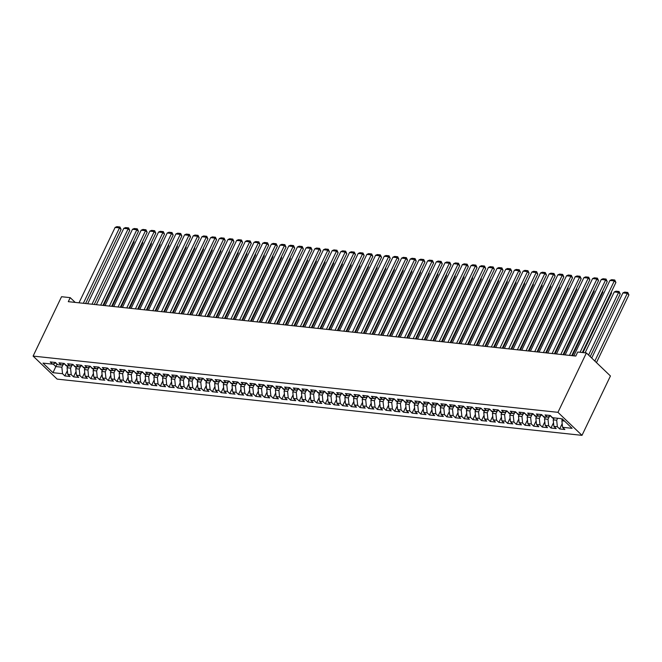 <?xml version="1.0" encoding="UTF-8"?>
<svg xmlns="http://www.w3.org/2000/svg" width="662" height="662" viewBox="0 0 662 662"><rect width="100%" height="100%" fill="white"/><g stroke="black" fill="none" stroke-linecap="round" stroke-linejoin="round"><path stroke-width="0.99" d="M75.203 302.418L70.222 297.652L68.294 301.673L575.783 356.057L577.711 352.027L586.391 352.962L610.438 375.983L581.997 435.348L57.139 379.111L33.1 356.09L557.95 412.327L581.997 435.348M57.015 364.001L52.993 372.698L62.542 373.716L64.843 375.925L70.056 376.488L67.747 374.278L71.223 374.651L73.523 376.86L78.737 377.414L76.428 375.205L79.903 375.577L82.204 377.787L87.417 378.35L85.108 376.14L88.584 376.512L90.884 378.722L96.098 379.276L93.789 377.067L97.264 377.439L99.573 379.649L104.778 380.203L102.469 377.994L105.945 378.366L108.254 380.576L113.459 381.138L111.15 378.929L114.625 379.301L116.934 381.511L122.139 382.065L119.83 379.856L123.306 380.228L125.615 382.437L130.819 383L128.511 380.791L131.986 381.163L134.295 383.372L139.5 383.927L137.191 381.717L140.667 382.09L142.975 384.299L148.18 384.854L145.88 382.644L149.347 383.017L151.656 385.226L156.861 385.789L154.56 383.579L158.028 383.952L160.336 386.161L165.541 386.716L163.241 384.506L166.708 384.879L169.017 387.088L174.222 387.651L171.921 385.441L175.389 385.814L177.697 388.023L182.911 388.577L180.602 386.368L184.069 386.74L186.378 388.95L191.591 389.504L189.282 387.303L192.75 387.667L195.058 389.877L200.272 390.439L197.963 388.23L201.43 388.602L203.739 390.812L208.952 391.366L206.643 389.157L210.119 389.529L212.419 391.738L217.632 392.301L215.324 390.092L218.799 390.464L221.1 392.674L226.313 393.228L224.004 391.019L227.48 391.391L229.78 393.6L234.993 394.155L232.685 391.954L236.16 392.318L238.469 394.527L243.674 395.09L241.365 392.88L244.841 393.253L247.149 395.462L252.354 396.017L250.046 393.807L253.521 394.18L255.83 396.389L261.035 396.952L258.726 394.742L262.202 395.115L264.51 397.324L269.715 397.879L267.407 395.669L270.882 396.042L273.191 398.251L278.396 398.814L276.087 396.604L279.563 396.977L281.871 399.178L287.076 399.74L284.768 397.531L288.243 397.903L290.552 400.113L295.757 400.667L293.456 398.458L296.924 398.83L299.232 401.04L304.437 401.602L302.137 399.393L305.604 399.765L307.913 401.975L313.118 402.529L310.817 400.32L314.285 400.692L316.593 402.901L321.798 403.464L319.498 401.255L322.965 401.627L325.274 403.828L330.487 404.391L328.178 402.182L331.645 402.554L333.954 404.763L339.167 405.318L336.859 403.108L340.326 403.481L342.635 405.69L347.848 406.253L345.539 404.043L349.015 404.416L351.315 406.625L356.528 407.18L354.22 404.97L357.695 405.343L359.996 407.552L365.209 408.115L362.9 405.905L366.376 406.278L368.676 408.487L373.889 409.042L371.581 406.832L375.056 407.204L377.357 409.414L382.57 409.968L380.261 407.759L383.737 408.131L386.045 410.341L391.25 410.903L388.942 408.694L392.417 409.066L394.726 411.276L399.931 411.83L397.622 409.621L401.098 409.993L403.406 412.203L408.611 412.765L406.303 410.556L409.778 410.928L412.087 413.138L417.292 413.692L414.983 411.483L418.458 411.855L420.767 414.064L425.972 414.619L423.663 412.409L427.139 412.782L429.448 414.991L434.653 415.554L432.344 413.345L435.819 413.717L438.128 415.926L443.333 416.481L441.033 414.271L444.5 414.644L446.809 416.853L452.014 417.416L449.713 415.206L453.18 415.579L455.489 417.788L460.694 418.343L458.394 416.133L461.861 416.506L464.17 418.715L469.375 419.269L467.074 417.068L470.541 417.432L472.85 419.642L478.063 420.204L475.755 417.995L479.222 418.367L481.531 420.577L486.744 421.131L484.435 418.922L487.902 419.294L490.211 421.504L495.424 422.066L493.116 419.857L496.591 420.229L498.891 422.439L504.105 422.993L501.796 420.784L505.272 421.156L507.572 423.366L512.785 423.92L510.476 421.719L513.952 422.083L516.252 424.292L521.466 424.855L519.157 422.646L522.632 423.018L524.933 425.227L530.146 425.782L527.837 423.572L531.313 423.945L533.622 426.154L538.827 426.717L536.518 424.507L539.993 424.88L542.302 427.089L547.507 427.644L545.198 425.434L548.674 425.807L550.983 428.016L556.188 428.579L553.879 426.369L557.354 426.742L559.663 428.943L564.868 429.506L562.559 427.296L561.889 420.784L564.537 421.065M52.993 372.698L42.98 363.115L52.53 364.133L55.947 362.975M560.764 418.599A3.144 2.127 -83.9 0 1 560.764 418.591L552.555 417.714L550.246 415.504L545.041 414.95L547.35 417.159L543.874 416.787L541.566 414.577L536.361 414.015L538.669 416.224L535.194 415.852L532.885 413.642L527.68 413.088L529.989 415.297L526.513 414.925L524.205 412.716L519 412.153L521.3 414.362L517.833 413.99L515.524 411.781L510.319 411.226L512.62 413.436L509.152 413.063L506.844 410.854L501.639 410.299L503.939 412.509L500.472 412.136L498.163 409.927L492.958 409.364L495.259 411.574L491.792 411.201L489.483 408.992L484.27 408.437L486.578 410.647L483.111 410.274L480.802 408.065L475.589 407.502L477.898 409.712L474.431 409.339L472.122 407.13L466.909 406.576L469.217 408.785L465.742 408.413L463.441 406.203L458.228 405.649L460.537 407.85L457.061 407.486L454.761 405.276L449.548 404.714L451.856 406.923L448.381 406.551L446.08 404.341L440.867 403.787L443.176 405.996L439.7 405.624L437.4 403.415L432.187 402.852L434.495 405.061L431.02 404.689L428.711 402.479L423.506 401.925L425.815 404.134L422.339 403.762L420.031 401.553L414.826 400.998L417.134 403.199L413.659 402.827L411.35 400.626L406.145 400.063L408.454 402.273L404.978 401.9L402.67 399.691L397.465 399.136L399.774 401.346L396.298 400.973L393.989 398.764L388.784 398.201L391.093 400.411L387.618 400.038L385.309 397.829L380.104 397.274L382.413 399.484L378.937 399.112L376.628 396.902L371.423 396.339L373.724 398.549L370.257 398.176L367.948 395.975L362.743 395.413L365.043 397.622L361.576 397.25L359.267 395.04L354.062 394.486L356.363 396.695L352.896 396.323L350.587 394.113L345.374 393.551L347.682 395.76L344.215 395.388L341.906 393.178L336.693 392.624L339.002 394.833L335.535 394.461L333.226 392.252L328.013 391.689L330.321 393.898L326.854 393.526L324.546 391.316L319.332 390.762L321.641 392.971L318.165 392.599L315.865 390.39L310.652 389.835L312.96 392.045L309.485 391.672L307.185 389.463L301.971 388.9L304.28 391.11L300.805 390.737L298.504 388.528L293.291 387.973L295.6 390.183L292.124 389.81L289.824 387.601L284.61 387.038L286.919 389.248L283.444 388.875L281.135 386.666L275.93 386.112L278.239 388.321L274.763 387.949L272.454 385.739L267.249 385.185L269.558 387.394L266.083 387.022L263.774 384.812L258.569 384.25L260.878 386.459L257.402 386.087L255.093 383.877L249.888 383.323L252.197 385.532L248.722 385.16L246.413 382.95L241.208 382.388L243.517 384.597L240.041 384.225L237.732 382.015L232.528 381.461L234.828 383.67L231.361 383.298L229.052 381.089L223.847 380.534L226.147 382.744L222.68 382.371L220.372 380.162L215.167 379.599L217.467 381.808L214 381.436L211.691 379.227L206.486 378.672L208.787 380.882L205.319 380.509L203.011 378.3L197.797 377.737L200.106 379.947L196.639 379.574L194.33 377.365L189.117 376.81L191.426 379.02L187.958 378.647L185.65 376.438L180.436 375.884L182.745 378.085L179.278 377.721L176.969 375.511L171.756 374.949L174.065 377.158L170.589 376.786L168.289 374.576L163.075 374.022L165.384 376.231L161.909 375.859L159.608 373.649L154.395 373.087L156.704 375.296L153.228 374.924L150.928 372.714L145.714 372.16L148.023 374.369L144.548 373.997L142.247 371.787L137.034 371.233L139.343 373.434L135.867 373.062L133.559 370.861L128.354 370.298L130.662 372.507L127.187 372.135L124.878 369.926L119.673 369.371L121.982 371.581L118.506 371.208L116.198 368.999L110.993 368.436L113.301 370.646L109.826 370.273L107.517 368.064L102.312 367.509L104.621 369.719L101.145 369.346L98.837 367.137L93.632 366.574L95.94 368.784L92.465 368.411L90.156 366.21L84.951 365.647L87.252 367.857L83.784 367.484L81.476 365.275L76.271 364.721L78.571 366.93L75.104 366.558L72.795 364.348L67.59 363.786L69.891 365.995L66.423 365.623L64.115 363.413L58.91 362.859L61.21 365.068L57.743 364.696L55.434 362.486L50.221 361.924L52.53 364.133M562.104 418.74L572.109 428.322L562.559 427.296M557.627 418.26L556.684 420.221L553.209 419.849L554.152 417.887M557.354 426.742L556.684 420.221M553.879 426.369L553.209 419.849M549.352 416.472L548.004 419.294L544.528 418.922L545.471 416.952M548.674 425.807L548.004 419.294M545.198 425.434L544.528 418.922M547.35 417.159L550.759 416.001M540.672 415.546L539.323 418.367L535.848 417.995L536.791 416.026M539.993 424.88L539.323 418.367M536.518 424.507L535.848 417.995M538.669 416.224L542.079 415.066M531.991 414.619L530.643 417.432L527.167 417.06L528.111 415.091M531.313 423.945L530.643 417.432M527.837 423.572L527.167 417.06M529.989 415.297L533.398 414.139M523.311 413.684L521.962 416.506L518.487 416.133L519.43 414.164M522.632 423.018L521.962 416.506M519.157 422.646L518.487 416.133M521.3 414.362L524.718 413.204M514.631 412.757L513.282 415.57L509.806 415.198L510.75 413.237L508.73 413.047L510.361 414.048M513.952 422.083L513.282 415.57M510.476 421.719L509.806 415.198M512.62 413.436L516.037 412.277M505.95 411.822L504.601 414.644L501.126 414.271L502.069 412.302M505.272 421.156L504.601 414.644M501.796 420.784L501.126 414.271M503.939 412.509L507.357 411.342M497.27 410.895L495.912 413.717L492.445 413.345L493.389 411.375M496.591 420.229L495.912 413.717M493.116 419.857L492.445 413.345M495.259 411.574L498.676 410.415M488.589 409.96L487.232 412.782L483.765 412.409L484.708 410.44M487.902 419.294L487.232 412.782M484.435 418.922L483.765 412.409M486.578 410.647L489.996 409.488M479.909 409.033L478.552 411.855L475.084 411.483L476.028 409.513L474.009 409.331L475.63 410.332M479.222 418.367L478.552 411.855M475.755 417.995L475.084 411.483M477.898 409.712L481.315 408.553M471.22 408.106L469.871 410.92L466.404 410.548L467.347 408.586M470.541 417.432L469.871 410.92M467.074 417.068L466.404 410.548M469.217 408.785L472.635 407.627M462.539 407.171L461.191 409.993L457.723 409.621L458.658 407.651L456.648 407.469L458.269 408.471M461.861 416.506L461.191 409.993M458.394 416.133L457.723 409.621M460.537 407.85L463.954 406.691M453.859 406.245L452.51 409.058L449.043 408.694L449.978 406.725M453.18 415.579L452.51 409.058M449.713 415.206L449.043 408.694M451.856 406.923L455.274 405.765M445.178 405.31L443.83 408.131L440.354 407.759L441.297 405.789L439.287 405.607L440.909 406.609M444.5 414.644L443.83 408.131M441.033 414.271L440.354 407.759M443.176 405.996L446.593 404.838M436.498 404.383L435.149 407.204L431.674 406.832L432.617 404.863M435.819 413.717L435.149 407.204M432.344 413.345L431.674 406.832M434.495 405.061L437.913 403.903M427.817 403.456L426.469 406.269L422.993 405.897L423.937 403.936L421.926 403.746L423.548 404.747M427.139 412.782L426.469 406.269M423.663 412.409L422.993 405.897M425.815 404.134L429.233 402.976M419.137 402.521L417.788 405.343L414.313 404.97L415.256 403.001M418.458 411.855L417.788 405.343M414.983 411.483L414.313 404.97M417.134 403.199L420.552 402.041M410.457 401.594L409.108 404.408L405.632 404.043L406.576 402.074M409.778 410.928L409.108 404.408M406.303 410.556L405.632 404.043M408.454 402.273L411.863 401.114M401.776 400.659L400.427 403.481L396.952 403.108L397.895 401.139M401.098 409.993L400.427 403.481M397.622 409.621L396.952 403.108M399.774 401.346L403.183 400.187M393.096 399.732L391.747 402.554L388.271 402.182L389.215 400.212L387.196 400.022L388.826 401.031M392.417 409.066L391.747 402.554M388.942 408.694L388.271 402.182M391.093 400.411L394.502 399.252M384.415 398.805L383.066 401.619L379.591 401.246L380.534 399.285M383.737 408.131L383.066 401.619M380.261 407.759L379.591 401.246M382.413 399.484L385.822 398.325M375.735 397.87L374.386 400.692L370.91 400.32L371.854 398.35M375.056 407.204L374.386 400.692M371.581 406.832L370.91 400.32M373.724 398.549L377.141 397.39M367.054 396.943L365.705 399.757L362.23 399.385L363.173 397.423M366.376 406.278L365.705 399.757M362.9 405.905L362.23 399.385M365.043 397.622L368.461 396.464M358.374 396.008L357.017 398.83L353.549 398.458L354.493 396.488M357.695 405.343L357.017 398.83M354.22 404.97L353.549 398.458M356.363 396.695L359.78 395.537M349.693 395.082L348.336 397.903L344.869 397.531L345.812 395.562M349.015 404.416L348.336 397.903M345.539 404.043L344.869 397.531M347.682 395.76L351.1 394.602M341.013 394.155L339.656 396.968L336.188 396.596L337.132 394.635M340.326 403.481L339.656 396.968M336.859 403.108L336.188 396.596M339.002 394.833L342.42 393.675M332.332 393.22L330.975 396.042L327.508 395.669L328.451 393.7M331.645 402.554L330.975 396.042M328.178 402.182L327.508 395.669M330.321 393.898L333.739 392.74M323.644 392.293L322.295 395.106L318.827 394.734L319.771 392.773M322.965 401.627L322.295 395.106M319.498 401.255L318.827 394.734M321.641 392.971L325.059 391.813M314.963 391.358L313.614 394.18L310.147 393.807L311.082 391.838M314.285 400.692L313.614 394.18M310.817 400.32L310.147 393.807M312.96 392.045L316.378 390.886M306.283 390.431L304.934 393.253L301.467 392.88L302.402 390.911M305.604 399.765L304.934 393.253M302.137 399.393L301.467 392.88M304.28 391.11L307.698 389.951M297.602 389.504L296.253 392.318L292.778 391.945L293.721 389.976M296.924 398.83L296.253 392.318M293.456 398.458L292.778 391.945M295.6 390.183L299.017 389.024M288.922 388.569L287.573 391.391L284.097 391.019L285.041 389.049M288.243 397.903L287.573 391.391M284.768 397.531L284.097 391.019M286.919 389.248L290.337 388.089M280.241 387.642L278.892 390.456L275.417 390.084L276.36 388.122L274.349 387.932L275.971 388.933M279.563 396.977L278.892 390.456M276.087 396.604L275.417 390.084M278.239 388.321L281.656 387.162M271.561 386.707L270.212 389.529L266.736 389.157L267.68 387.187M270.882 396.042L270.212 389.529M267.407 395.669L266.736 389.157M269.558 387.394L272.976 386.236M262.88 385.781L261.531 388.602L258.056 388.23L258.999 386.26M262.202 395.115L261.531 388.602M258.726 394.742L258.056 388.23M260.878 386.459L264.287 385.301M254.2 384.854L252.851 387.667L249.375 387.295L250.319 385.325M253.521 394.18L252.851 387.667M250.046 393.807L249.375 387.295M252.197 385.532L255.606 384.374M245.519 383.919L244.17 386.74L240.695 386.368L241.638 384.399L239.619 384.217L241.249 385.218M244.841 393.253L244.17 386.74M241.365 392.88L240.695 386.368M243.517 384.597L246.926 383.439M236.839 382.992L235.49 385.805L232.014 385.433L232.958 383.472M236.16 392.318L235.49 385.805M232.685 391.954L232.014 385.433M234.828 383.67L238.246 382.512M228.158 382.057L226.809 384.879L223.334 384.506L224.277 382.537M227.48 391.391L226.809 384.879M224.004 391.019L223.334 384.506M226.147 382.744L229.565 381.577M219.478 381.13L218.129 383.952L214.653 383.579L215.597 381.61M218.799 390.464L218.129 383.952M215.324 390.092L214.653 383.579M217.467 381.808L220.885 380.65M210.797 380.195L209.44 383.017L205.973 382.644L206.916 380.675L204.897 380.493L206.519 381.494M210.119 389.529L209.44 383.017M206.643 389.157L205.973 382.644M208.787 380.882L212.204 379.723M202.117 379.268L200.76 382.09L197.293 381.717L198.236 379.748M201.43 388.602L200.76 382.09M197.963 388.23L197.293 381.717M200.106 379.947L203.524 378.788M193.436 378.341L192.079 381.155L188.612 380.782L189.555 378.821L187.536 378.631L189.158 379.632M192.75 387.667L192.079 381.155M189.282 387.303L188.612 380.782M191.426 379.02L194.843 377.861M184.756 377.406L183.399 380.228L179.932 379.856L180.875 377.886M184.069 386.74L183.399 380.228M180.602 386.368L179.932 379.856M182.745 378.085L186.163 376.926M176.067 376.479L174.718 379.301L171.251 378.929L172.194 376.959M175.389 385.814L174.718 379.301M171.921 385.441L171.251 378.929M174.065 377.158L177.482 375.999M167.387 375.544L166.038 378.366L162.571 377.994L163.506 376.024M166.708 384.879L166.038 378.366M163.241 384.506L162.571 377.994M165.384 376.231L168.802 375.073M158.706 374.618L157.357 377.439L153.89 377.067L154.825 375.097L152.814 374.915L154.436 375.917M158.028 383.952L157.357 377.439M154.56 383.579L153.89 377.067M156.704 375.296L160.121 374.138M150.026 373.691L148.677 376.504L145.201 376.132L146.145 374.171M149.347 383.017L148.677 376.504M145.88 382.644L145.201 376.132M148.023 374.369L151.441 373.211M141.345 372.756L139.996 375.577L136.521 375.205L137.464 373.236M140.667 382.09L139.996 375.577M137.191 381.717L136.521 375.205M139.343 373.434L142.76 372.276M132.665 371.829L131.316 374.642L127.84 374.278L128.784 372.309M131.986 381.163L131.316 374.642M128.511 380.791L127.84 374.278M130.662 372.507L134.08 371.349M123.984 370.894L122.635 373.716L119.16 373.343L120.103 371.374M123.306 380.228L122.635 373.716M119.83 379.856L119.16 373.343M121.982 371.581L125.391 370.422M115.304 369.967L113.955 372.789L110.48 372.416L111.423 370.447M114.625 379.301L113.955 372.789M111.15 378.929L110.48 372.416M113.301 370.646L116.711 369.487M106.623 369.04L105.275 371.854L101.799 371.481L102.742 369.52M105.945 378.366L105.275 371.854M102.469 377.994L101.799 371.481M104.621 369.719L108.03 368.56M97.943 368.105L96.594 370.927L93.119 370.555L94.062 368.585M97.264 377.439L96.594 370.927M93.789 377.067L93.119 370.555M95.94 368.784L99.35 367.625M89.262 367.178L87.914 369.992L84.438 369.619L85.381 367.658M88.584 376.512L87.914 369.992M85.108 376.14L84.438 369.619M87.252 367.857L90.669 366.698M80.582 366.243L79.233 369.065L75.758 368.693L76.701 366.723M79.903 375.577L79.233 369.065M76.428 375.205L75.758 368.693M78.571 366.93L81.989 365.772M71.901 365.316L70.553 368.138L67.077 367.766L68.02 365.796M71.223 374.651L70.553 368.138M67.747 374.278L67.077 367.766M69.891 365.995L73.308 364.836M63.221 364.39L61.864 367.203L55.79 366.558L53.076 363.951M62.542 373.716L61.864 367.203M61.21 365.068L64.628 363.91M70.222 297.652L61.541 296.717L33.1 356.09M586.391 352.962L557.95 412.327M562.634 419.236L561.889 420.784M64.843 375.925L67.375 370.654M73.523 376.86L76.056 371.581M82.204 377.787L84.736 372.507M90.884 378.722L93.416 373.442M99.573 379.649L102.097 374.369M108.254 380.576L110.777 375.304M116.934 381.511L119.458 376.231M125.615 382.437L128.138 377.158M134.295 383.372L136.819 378.093M142.975 384.299L145.499 379.02M151.656 385.226L154.18 379.955M160.336 386.161L162.869 380.882M169.017 387.088L171.549 381.808M177.697 388.023L180.23 382.744M186.378 388.95L188.91 383.67M195.058 389.877L197.59 384.605M203.739 390.812L206.271 385.532M212.419 391.738L214.951 386.467M221.1 392.674L223.632 387.394M229.78 393.6L232.312 388.321M238.469 394.527L240.993 389.256M247.149 395.462L249.673 390.183M255.83 396.389L258.354 391.118M264.51 397.324L267.034 392.045M273.191 398.251L275.715 392.971M281.871 399.178L284.395 393.907M290.552 400.113L293.076 394.833M299.232 401.04L301.756 395.768M307.913 401.975L310.445 396.695M316.593 402.901L319.125 397.622M325.274 403.828L327.806 398.557M333.954 404.763L336.486 399.484M342.635 405.69L345.167 400.419M351.315 406.625L353.847 401.346M359.996 407.552L362.528 402.273M368.676 408.487L371.208 403.208M377.357 409.414L379.889 404.134M386.045 410.341L388.569 405.07M394.726 411.276L397.25 405.996M403.406 412.203L405.93 406.923M412.087 413.138L414.611 407.858M420.767 414.064L423.291 408.785M429.448 414.991L431.972 409.72M438.128 415.926L440.652 410.647M446.809 416.853L449.332 411.574M455.489 417.788L458.021 412.509M464.17 418.715L466.702 413.436M472.85 419.642L475.382 414.371M481.531 420.577L484.063 415.297M490.211 421.504L492.743 416.233M498.891 422.439L501.424 417.159M507.572 423.366L510.104 418.086M516.252 424.292L518.785 419.021M524.933 425.227L527.465 419.948M533.622 426.154L536.146 420.883M542.302 427.089L544.826 421.81M550.983 428.016L553.506 422.737M559.663 428.943L562.187 423.672M79.001 302.824L115.122 227.422L119.466 227.893L121.088 229.449L119.93 226.983L83.338 303.287M85.597 303.527L121.088 229.449M115.122 227.422L116.893 226.652L119.93 226.983M103.628 305.463L134.088 241.895L133.6 241.431M67.632 366.616L65.952 365.573A3.144 2.127 -83.9 0 1 65.348 364.597M133.823 240.96L134.088 241.895M87.682 303.75L123.802 228.357L128.147 228.82L129.769 230.376L128.61 227.91L92.018 304.214M94.277 304.462L129.769 230.376M123.802 228.357L125.573 227.587L128.61 227.91M96.362 304.685L132.483 229.284L136.827 229.747L138.449 231.303L137.291 228.837L100.698 305.149M102.958 305.389L138.449 231.303M132.483 229.284L134.254 228.514L137.291 228.837M112.308 306.39L142.769 242.822L142.28 242.358M76.312 367.542L74.632 366.508A3.144 2.127 -83.9 0 1 74.028 365.532M142.504 241.887L142.769 242.822M120.989 307.325L151.449 243.748L150.961 243.285M84.993 368.469L83.313 367.435A3.144 2.127 -83.9 0 1 82.709 366.458M151.184 242.822L151.449 243.748M105.043 305.612L141.163 230.219L145.508 230.682L147.13 232.238L145.971 229.772L109.379 306.076M111.638 306.316L147.13 232.238M141.163 230.219L142.934 229.441L145.971 229.772M113.723 306.539L149.844 231.146L154.188 231.609L155.81 233.165L154.651 230.699L118.068 307.011M120.319 307.251L155.81 233.165M149.844 231.146L151.615 230.376L154.651 230.699M129.669 308.252L160.13 244.683L159.641 244.22M93.673 369.404L91.993 368.37A3.144 2.127 -83.9 0 1 91.389 367.385M159.873 243.748L160.13 244.683M138.35 309.179L168.81 245.61L168.322 245.147M102.353 370.331L100.674 369.297A3.144 2.127 -83.9 0 1 100.07 368.32M168.553 244.675L168.81 245.61M122.404 307.474L158.532 232.072L162.869 232.544L164.49 234.1L163.332 231.634L126.748 307.938M128.999 308.178L164.49 234.1M158.532 232.072L160.295 231.303L163.332 231.634M147.03 310.114L177.49 246.545L177.002 246.082M111.034 371.266L109.354 370.224A3.144 2.127 -83.9 0 1 108.75 369.247M177.234 245.61L177.49 246.545M131.084 308.401L167.213 233.007L171.549 233.471L173.171 235.027L172.012 232.561L135.429 308.864M137.679 309.113L173.171 235.027M167.213 233.007L168.975 232.238L172.012 232.561M155.711 311.041L186.171 247.472L185.691 247.009M119.714 372.193L118.035 371.159A3.144 2.127 -83.9 0 1 117.439 370.182M185.914 246.537L186.171 247.472M139.765 309.336L175.893 233.934L180.23 234.398L181.851 235.953L180.693 233.487L144.109 309.799M146.36 310.039L181.851 235.953M175.893 233.934L177.656 233.165L180.693 233.487M164.391 311.976L194.851 248.399L194.371 247.936M128.395 373.12L126.715 372.085A3.144 2.127 -83.9 0 1 126.119 371.109M194.595 247.472L194.851 248.399M148.445 310.263L184.574 234.869L188.91 235.333L190.54 236.888L189.373 234.422L152.79 310.726M155.04 310.966L190.54 236.888M184.574 234.869L186.336 234.091L189.373 234.422M173.072 312.903L203.532 249.334L203.052 248.871M137.075 374.055L135.396 373.02A3.144 2.127 -83.9 0 1 134.8 372.036M203.275 248.399L203.532 249.334M157.126 311.198L193.254 235.796L197.59 236.26L199.221 237.815L198.054 235.349L161.47 311.661M163.721 311.901L199.221 237.815M193.254 235.796L195.017 235.027L198.054 235.349M181.752 313.829L212.212 250.261L211.732 249.797M145.756 374.982L144.076 373.947A3.144 2.127 -83.9 0 1 143.48 372.971M211.956 249.326L212.212 250.261M165.806 312.125L201.935 236.731L206.271 237.195L207.901 238.75L206.734 236.284L170.151 312.588M172.401 312.828L207.901 238.75M201.935 236.731L203.697 235.953L206.734 236.284M190.433 314.764L220.893 251.196L220.413 250.733M152.814 374.915L152.756 374.874A3.144 2.127 -83.9 0 1 152.161 373.898M220.636 250.261L220.893 251.196M174.487 313.052L210.615 237.658L214.951 238.121L216.582 239.677L215.415 237.211L178.831 313.523M181.082 313.763L216.582 239.677M210.615 237.658L212.378 236.888L215.415 237.211M199.121 315.691L229.573 252.123L229.093 251.659M163.117 376.844L161.437 375.809A3.144 2.127 -83.9 0 1 160.841 374.833M229.317 251.188L229.573 252.123M183.167 313.987L219.296 238.585L223.632 239.056L225.262 240.612L224.095 238.138L187.512 314.45M189.762 314.69L225.262 240.612M219.296 238.585L221.058 237.815L224.095 238.138M207.802 316.626L238.254 253.05L237.774 252.586M171.797 377.779L170.117 376.736A3.144 2.127 -83.9 0 1 169.522 375.759M237.997 252.123L238.254 253.05M191.856 314.913L227.976 239.52L232.321 239.983L233.943 241.539L232.776 239.073L196.192 315.377M198.443 315.625L233.943 241.539M227.976 239.52L229.739 238.742L232.776 239.073M216.482 317.553L246.934 253.985L246.454 253.521M180.478 378.705L178.798 377.671A3.144 2.127 -83.9 0 1 178.202 376.686M246.678 253.05L246.934 253.985M200.536 315.848L236.657 240.447L241.001 240.91L242.623 242.466L241.465 240L204.872 316.312M207.132 316.552L242.623 242.466M236.657 240.447L238.419 239.677L241.465 240M225.163 318.48L255.615 254.911L255.135 254.448M187.536 378.631L187.478 378.598A3.144 2.127 -83.9 0 1 186.883 377.621M255.358 253.985L255.615 254.911M209.217 316.775L245.337 241.382L249.682 241.845L251.303 243.401L250.145 240.935L213.553 317.239M215.812 317.479L251.303 243.401M245.337 241.382L247.1 240.604L250.145 240.935M233.843 319.415L264.303 255.846L263.815 255.383M197.839 380.567L196.159 379.525A3.144 2.127 -83.9 0 1 195.563 378.548M264.039 254.911L264.303 255.846M217.897 317.702L254.018 242.309L258.362 242.772L259.984 244.328L258.825 241.862L222.233 318.174M224.492 318.414L259.984 244.328M254.018 242.309L255.78 241.539L258.825 241.862M242.524 320.342L272.984 256.773L272.496 256.31M204.897 380.493L204.848 380.46A3.144 2.127 -83.9 0 1 204.244 379.483M272.719 255.838L272.984 256.773M226.578 318.637L262.698 243.235L267.043 243.707L268.664 245.263L267.506 242.788L230.914 319.101M233.173 319.341L268.664 245.263M262.698 243.235L264.469 242.466L267.506 242.788M251.204 321.277L281.664 257.7L281.176 257.237M215.208 382.429L213.528 381.386A3.144 2.127 -83.9 0 1 212.924 380.41M281.4 256.773L281.664 257.7M235.258 319.564L271.379 244.17L275.723 244.634L277.345 246.19L276.186 243.724L239.594 320.027M241.853 320.276L277.345 246.19M271.379 244.17L273.149 243.401L276.186 243.724M259.885 322.204L290.345 258.635L289.857 258.172M223.888 383.356L222.209 382.322A3.144 2.127 -83.9 0 1 221.605 381.337M290.08 257.7L290.345 258.635M243.939 320.499L280.059 245.097L284.403 245.561L286.025 247.116L284.867 244.65L248.275 320.962M250.534 321.202L286.025 247.116M280.059 245.097L281.83 244.328L284.867 244.65M268.565 323.13L299.025 259.562L298.537 259.099M232.569 384.283L230.889 383.248A3.144 2.127 -83.9 0 1 230.285 382.272M298.761 258.635L299.025 259.562M252.619 321.426L288.74 246.032L293.084 246.496L294.706 248.051L293.547 245.585L256.955 321.889M259.214 322.129L294.706 248.051M288.74 246.032L290.51 245.254L293.547 245.585M277.246 324.066L307.706 260.497L307.218 260.034M239.619 384.217L239.57 384.175A3.144 2.127 -83.9 0 1 238.965 383.199M307.449 259.562L307.706 260.497M261.3 322.353L297.42 246.959L301.764 247.423L303.386 248.978L302.228 246.512L265.644 322.824M267.895 323.064L303.386 248.978M297.42 246.959L299.191 246.19L302.228 246.512M285.926 324.992L316.386 261.424L315.898 260.96M249.93 386.145L248.25 385.11A3.144 2.127 -83.9 0 1 247.646 384.134M316.13 260.489L316.386 261.424M269.98 323.288L306.109 247.886L310.445 248.358L312.067 249.913L310.908 247.439L274.325 323.751M276.575 323.991L312.067 249.913M306.109 247.886L307.871 247.116L310.908 247.439M294.607 325.927L325.067 262.351L324.579 261.887M258.61 387.08L256.93 386.037A3.144 2.127 -83.9 0 1 256.326 385.061M324.81 261.424L325.067 262.351M278.661 324.214L314.789 248.821L319.125 249.284L320.747 250.84L319.589 248.374L283.005 324.678M285.256 324.926L320.747 250.84M314.789 248.821L316.552 248.051L319.589 248.374M303.287 326.854L333.747 263.286L333.267 262.822M267.291 388.006L265.611 386.972A3.144 2.127 -83.9 0 1 265.015 385.987M333.491 262.351L333.747 263.286M287.341 325.15L323.47 249.748L327.806 250.211L329.436 251.767L328.269 249.301L291.685 325.613M293.936 325.853L329.436 251.767M323.47 249.748L325.232 248.978L328.269 249.301M311.968 327.781L342.428 264.212L341.948 263.749M274.349 387.932L274.291 387.899A3.144 2.127 -83.9 0 1 273.696 386.922M342.171 263.286L342.428 264.212M296.022 326.076L332.15 250.683L336.486 251.146L338.117 252.702L336.95 250.236L300.366 326.54M302.617 326.78L338.117 252.702M332.15 250.683L333.913 249.905L336.95 250.236M320.648 328.716L351.108 265.148L350.628 264.684M284.652 389.868L282.972 388.834A3.144 2.127 -83.9 0 1 282.376 387.849M350.852 264.212L351.108 265.148M304.702 327.003L340.831 251.61L345.167 252.073L346.797 253.629L345.63 251.163L309.046 327.475M311.297 327.715L346.797 253.629M340.831 251.61L342.593 250.84L345.63 251.163M329.328 329.643L359.789 266.074L359.309 265.611M293.332 390.795L291.652 389.761A3.144 2.127 -83.9 0 1 291.057 388.784M359.532 265.139L359.789 266.074M313.383 327.938L349.511 252.536L353.847 253.008L355.477 254.564L354.311 252.098L317.727 328.402M319.978 328.642L355.477 254.564M349.511 252.536L351.274 251.767L354.311 252.098M338.017 330.578L368.469 267.001L367.989 266.546M302.013 391.73L300.333 390.688A3.144 2.127 -83.9 0 1 299.737 389.711M368.213 266.074L368.469 267.001M322.063 328.865L358.192 253.472L362.528 253.935L364.158 255.491L362.991 253.025L326.407 329.328M328.658 329.577L364.158 255.491M358.192 253.472L359.954 252.702L362.991 253.025M346.698 331.505L377.15 267.936L376.67 267.473M310.693 392.657L309.013 391.623A3.144 2.127 -83.9 0 1 308.418 390.646M376.893 267.001L377.15 267.936M330.752 329.8L366.872 254.398L371.208 254.862L372.838 256.417L371.672 253.951L335.088 330.264M337.339 330.503L372.838 256.417M366.872 254.398L368.635 253.629L371.672 253.951M355.378 332.44L385.83 268.863L385.35 268.4M319.374 393.584L317.694 392.549A3.144 2.127 -83.9 0 1 317.098 391.573M385.574 267.936L385.83 268.863M339.432 330.727L375.553 255.333L379.897 255.797L381.519 257.353L380.36 254.887L343.768 331.19M346.019 331.43L381.519 257.353M375.553 255.333L377.315 254.556L380.36 254.887M364.059 333.367L394.511 269.798L394.031 269.335M328.054 394.519L326.374 393.485A3.144 2.127 -83.9 0 1 325.778 392.5M394.254 268.863L394.511 269.798M348.113 331.654L384.233 256.26L388.577 256.724L390.199 258.279L389.041 255.813L352.449 332.125M354.708 332.365L390.199 258.279M384.233 256.26L385.996 255.491L389.041 255.813M372.739 334.293L403.191 270.725L402.711 270.262M336.735 395.446L335.055 394.411A3.144 2.127 -83.9 0 1 334.459 393.435M402.935 269.79L403.191 270.725M356.793 332.589L392.914 257.187L397.258 257.659L398.88 259.214L397.721 256.748L361.129 333.052M363.388 333.292L398.88 259.214M392.914 257.187L394.676 256.417L397.721 256.748M381.42 335.229L411.88 271.66L411.392 271.197M345.415 396.381L343.743 395.338A3.144 2.127 -83.9 0 1 343.139 394.362M411.615 270.725L411.88 271.66M365.474 333.516L401.594 258.122L405.938 258.585L407.56 260.141L406.402 257.675L369.81 333.979M372.069 334.227L407.56 260.141M401.594 258.122L403.365 257.353L406.402 257.675M390.1 336.155L420.56 272.587L420.072 272.123M354.096 397.308L352.424 396.273A3.144 2.127 -83.9 0 1 351.82 395.297M420.296 271.652L420.56 272.587M374.154 334.451L410.274 259.049L414.619 259.512L416.241 261.068L415.082 258.602L378.49 334.914M380.749 335.154L416.241 261.068M410.274 259.049L412.045 258.279L415.082 258.602M398.781 337.09L429.241 273.514L428.753 273.05M362.784 398.234L361.104 397.2A3.144 2.127 -83.9 0 1 360.5 396.224M428.976 272.587L429.241 273.514M382.835 335.377L418.955 259.984L423.299 260.447L424.921 262.003L423.763 259.537L387.171 335.841M389.43 336.081L424.921 262.003M418.955 259.984L420.726 259.206L423.763 259.537M407.461 338.017L437.921 274.449L437.433 273.985M371.465 399.169L369.785 398.135A3.144 2.127 -83.9 0 1 369.181 397.15M437.656 273.514L437.921 274.449M391.515 336.304L427.635 260.911L431.98 261.374L433.602 262.93L432.443 260.464L395.851 336.776M398.11 337.016L433.602 262.93M427.635 260.911L429.406 260.141L432.443 260.464M416.141 338.944L446.602 275.375L446.114 274.912M380.145 400.096L378.465 399.062A3.144 2.127 -83.9 0 1 377.861 398.085M446.337 274.44L446.602 275.375M400.196 337.239L436.316 261.838L440.66 262.309L442.282 263.865L441.124 261.399L404.54 337.703M406.791 337.943L442.282 263.865M436.316 261.838L438.087 261.068L441.124 261.399M424.822 339.879L455.282 276.311L454.794 275.847M387.196 400.022L387.146 399.989A3.144 2.127 -83.9 0 1 386.542 399.012M455.026 275.375L455.282 276.311M408.876 338.166L444.996 262.773L449.341 263.236L450.963 264.792L449.804 262.326L413.22 338.63M415.471 338.878L450.963 264.792M444.996 262.773L446.767 262.003L449.804 262.326M433.502 340.806L463.963 277.237L463.474 276.774M397.506 401.958L395.826 400.924A3.144 2.127 -83.9 0 1 395.222 399.947M463.706 276.302L463.963 277.237M417.557 339.101L453.685 263.699L458.021 264.163L459.643 265.719L458.485 263.253L421.901 339.565M424.152 339.805L459.643 265.719M453.685 263.699L455.448 262.93L458.485 263.253M442.183 341.741L472.643 278.164L472.163 277.701M406.187 402.885L404.507 401.851A3.144 2.127 -83.9 0 1 403.903 400.874M472.387 277.237L472.643 278.164M426.237 340.028L462.366 264.635L466.702 265.098L468.324 266.654L467.165 264.188L430.581 340.491M432.832 340.731L468.324 266.654M462.366 264.635L464.128 263.857L467.165 264.188M450.863 342.668L481.324 279.099L480.844 278.636M414.867 403.82L413.187 402.786A3.144 2.127 -83.9 0 1 412.592 401.801M481.067 278.164L481.324 279.099M434.917 340.963L471.046 265.561L475.382 266.025L477.012 267.58L475.846 265.114L439.262 341.427M441.513 341.666L477.012 267.58M471.046 265.561L472.809 264.792L475.846 265.114M459.544 343.595L490.004 280.026L489.524 279.563M421.926 403.746L421.868 403.712A3.144 2.127 -83.9 0 1 421.272 402.736M489.748 279.091L490.004 280.026M443.598 341.89L479.727 266.496L484.063 266.96L485.693 268.515L484.526 266.05L447.942 342.353M450.193 342.593L485.693 268.515M479.727 266.496L481.489 265.719L484.526 266.05M468.224 344.53L498.685 280.961L498.205 280.498M432.228 405.682L430.548 404.639A3.144 2.127 -83.9 0 1 429.952 403.663M498.428 280.026L498.685 280.961M452.278 342.817L488.407 267.423L492.743 267.887L494.373 269.442L493.207 266.976L456.623 343.288M458.874 343.528L494.373 269.442M488.407 267.423L490.17 266.654L493.207 266.976M476.905 345.456L507.365 281.888L506.885 281.424M439.287 405.607L439.229 405.574A3.144 2.127 -83.9 0 1 438.633 404.598M507.109 280.953L507.365 281.888M460.959 343.752L497.088 268.35L501.424 268.822L503.054 270.377L501.887 267.903L465.303 344.215M467.554 344.455L503.054 270.377M497.088 268.35L498.85 267.58L501.887 267.903M485.594 346.392L516.046 282.815L515.566 282.351M449.589 407.544L447.909 406.501A3.144 2.127 -83.9 0 1 447.313 405.525M515.789 281.888L516.046 282.815M469.639 344.679L505.768 269.285L510.104 269.748L511.734 271.304L510.567 268.838L473.984 345.142M476.235 345.39L511.734 271.304M505.768 269.285L507.531 268.507L510.567 268.838M494.274 347.318L524.726 283.75L524.246 283.286M456.648 407.469L456.59 407.436A3.144 2.127 -83.9 0 1 455.994 406.451M524.469 282.815L524.726 283.75M478.328 345.614L514.448 270.212L518.793 270.675L520.415 272.231L519.248 269.765L482.664 346.077M484.915 346.317L520.415 272.231M514.448 270.212L516.211 269.442L519.248 269.765M502.954 348.245L533.407 284.677L532.927 284.213M466.95 409.397L465.27 408.363A3.144 2.127 -83.9 0 1 464.674 407.387M533.15 283.75L533.407 284.677M487.009 346.54L523.129 271.147L527.473 271.61L529.095 273.166L527.937 270.7L491.345 347.004M493.604 347.244L529.095 273.166M523.129 271.147L524.892 270.369L527.937 270.7M511.635 349.18L542.087 285.612L541.607 285.148M474.009 409.331L473.951 409.29A3.144 2.127 -83.9 0 1 473.355 408.313M541.83 284.677L542.087 285.612M495.689 347.467L531.809 272.074L536.154 272.537L537.776 274.093L536.617 271.627L500.025 347.939M502.284 348.179L537.776 274.093M531.809 272.074L533.572 271.304L536.617 271.627M520.315 350.107L550.767 286.538L550.288 286.075M484.311 411.259L482.631 410.225A3.144 2.127 -83.9 0 1 482.035 409.248M550.511 285.603L550.767 286.538M504.37 348.402L540.49 273.001L544.834 273.472L546.456 275.028L545.298 272.554L508.706 348.866M510.965 349.106L546.456 275.028M540.49 273.001L542.252 272.231L545.298 272.554M528.996 351.042L559.456 287.465L558.968 287.002M492.991 412.194L491.32 411.152A3.144 2.127 -83.9 0 1 490.716 410.175M559.191 286.538L559.456 287.465M513.05 349.329L549.17 273.936L553.515 274.399L555.137 275.955L553.978 273.489L517.386 349.793M519.645 350.041L555.137 275.955M549.17 273.936L550.941 273.166L553.978 273.489M537.676 351.969L568.137 288.4L567.648 287.937M501.68 413.121L500 412.087A3.144 2.127 -83.9 0 1 499.396 411.102M567.872 287.465L568.137 288.4M521.73 350.264L557.851 274.862L562.195 275.326L563.817 276.882L562.659 274.416L526.067 350.728M528.326 350.968L563.817 276.882M557.851 274.862L559.622 274.093L562.659 274.416M546.357 352.896L576.817 289.327L576.329 288.864M508.73 413.047L508.681 413.014A3.144 2.127 -83.9 0 1 508.077 412.037M576.552 288.4L576.817 289.327M530.411 351.191L566.531 275.797L570.876 276.261L572.498 277.817L571.339 275.351L534.747 351.654M537.006 351.894L572.498 277.817M566.531 275.797L568.302 275.02L571.339 275.351M555.037 353.831L585.498 290.262L585.009 289.799M519.041 414.983L517.361 413.94A3.144 2.127 -83.9 0 1 516.757 412.964M585.233 289.327L585.498 290.262M539.091 352.118L575.212 276.724L579.556 277.188L581.178 278.743L580.02 276.277L543.428 352.589M545.687 352.829L581.178 278.743M575.212 276.724L576.983 275.955L580.02 276.277M563.718 354.758L594.178 291.189L593.69 290.726M527.722 415.91L526.042 414.875A3.144 2.127 -83.9 0 1 525.438 413.899M593.922 290.254L594.178 291.189M547.772 353.053L583.892 277.651L588.237 278.123L589.859 279.678L588.7 277.204L552.116 353.516M554.367 353.756L589.859 279.678M583.892 277.651L585.663 276.882L588.7 277.204M572.398 355.693L602.859 292.116L602.37 291.652M536.402 416.845L534.722 415.802A3.144 2.127 -83.9 0 1 534.118 414.826M602.602 291.189L602.859 292.116M556.452 353.98L592.581 278.586L596.917 279.05L598.539 280.605L597.381 278.139L560.797 354.443M563.048 354.691L598.539 280.605M592.581 278.586L594.344 277.817L597.381 278.139M583.007 352.598L611.539 293.051L611.051 292.587M545.083 417.772L543.403 416.737A3.144 2.127 -83.9 0 1 542.799 415.753M611.283 292.116L611.539 293.051M565.133 354.915L601.262 279.513L605.598 279.976L607.219 281.532L606.061 279.066L569.477 355.378M571.728 355.618L607.219 281.532M601.262 279.513L603.024 278.743L606.061 279.066M590.214 356.611L620.22 293.978L618.598 292.422L588.584 355.055M553.763 418.698L552.083 417.664A3.144 2.127 -83.9 0 1 551.479 416.688M585.092 352.821L614.253 291.959L616.016 291.189L619.061 291.512L620.22 293.978M619.061 291.512L618.598 292.422L614.253 291.959M573.813 355.842L609.942 280.448L614.278 280.911L615.9 282.467L614.741 280.001L580.086 352.283M582.337 352.523L615.9 282.467M609.942 280.448L611.705 279.67L614.741 280.001M596.47 362.602L628.9 294.913L627.278 293.357L594.84 361.047M591.712 358.051L622.934 292.885L624.696 292.116L627.741 292.447L628.9 294.913M560.822 418.632L562.443 419.634M627.741 292.447L627.278 293.357L622.934 292.885M66.001 365.606L68.004 365.821M74.682 366.541L76.684 366.756M83.362 367.468L85.365 367.683M92.043 368.403L94.045 368.618M100.723 369.33L102.726 369.545M109.404 370.257L111.406 370.472M118.084 371.192L120.095 371.407M126.773 372.118L128.776 372.334M135.453 373.054L137.456 373.269M144.134 373.98L146.136 374.195M161.495 375.842L163.497 376.057M170.175 376.769L172.178 376.984M178.856 377.704L180.858 377.919M196.217 379.566L198.219 379.773M213.578 381.42L215.58 381.635M222.258 382.355L224.261 382.57M230.939 383.281L232.941 383.497M248.3 385.143L250.302 385.358M256.98 386.07L258.983 386.285M265.661 387.005L267.671 387.22M283.03 388.867L285.032 389.082M291.71 389.794L293.713 390.009M300.391 390.721L302.393 390.936M309.071 391.656L311.074 391.871M317.752 392.583L319.754 392.798M326.432 393.518L328.435 393.733M335.113 394.444L337.115 394.66M343.793 395.371L345.796 395.586M352.474 396.306L354.476 396.521M361.154 397.233L363.157 397.448M369.835 398.168L371.837 398.383M378.515 399.095L380.518 399.31M395.876 400.957L397.879 401.172M404.556 401.884L406.559 402.099M413.245 402.819L415.248 403.034M430.606 404.681L432.609 404.887M447.967 406.534L449.97 406.749M465.328 408.396L467.331 408.611M482.689 410.258L484.692 410.473M491.369 411.185L493.372 411.4M500.05 412.12L502.053 412.335M517.411 413.982L519.413 414.197M526.091 414.909L528.094 415.124M534.772 415.835L536.774 416.05M543.452 416.77L545.455 416.986M552.133 417.697L554.135 417.912"/></g></svg>
